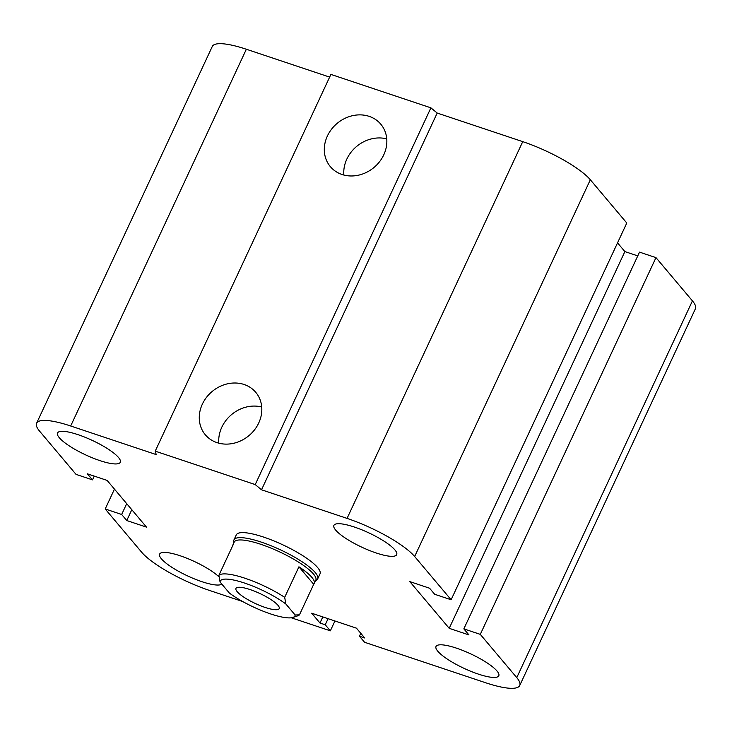 <?xml version="1.0" encoding="UTF-8"?>
<svg xmlns="http://www.w3.org/2000/svg" width="732" height="732" viewBox="0 0 732 732"><rect width="100%" height="100%" fill="white"/><g stroke="black" fill="none" stroke-linecap="round" stroke-linejoin="round"><path stroke-width="1.1" d="M233.965 539.877L236.308 534.854A46.18 10.623 25 0 1 272.963 540.536A46.18 10.623 25 0 1 317.642 567.574A46.18 10.623 25 0 1 320.012 573.888L317.67 578.911A46.18 10.623 -155 0 0 280.31 549.769A46.18 10.623 -155 0 0 233.965 539.877A46.18 10.623 -155 0 0 233.746 541.378L233.892 542.778M437.791 651.224A34.633 7.97 25 0 1 436.016 646.484A34.633 7.97 25 0 1 470.777 653.905A34.633 7.97 25 0 1 498.794 675.764A34.633 7.97 25 0 1 471.298 671.5A34.633 7.97 25 0 1 437.791 651.224M221.814 584.099A34.633 7.97 25 0 1 193.102 578.353A34.633 7.97 25 0 1 161.415 558.827A34.633 7.97 25 0 1 159.64 554.087A34.633 7.97 25 0 1 185.251 557.61A34.633 7.97 25 0 1 219.106 576.99M59.301 437.718A34.633 7.97 25 0 1 57.526 432.978A34.633 7.97 25 0 1 92.278 440.399A34.633 7.97 25 0 1 120.304 462.258A34.633 7.97 25 0 1 92.799 457.994A34.633 7.97 25 0 1 59.301 437.718M335.686 530.114A34.633 7.97 25 0 1 333.911 525.375A34.633 7.97 25 0 1 368.663 532.795A34.633 7.97 25 0 1 396.689 554.655A34.633 7.97 25 0 1 369.184 550.391A34.633 7.97 25 0 1 335.686 530.114M383.76 154.845A32.967 28.731 139.9 0 1 330.379 166.676A32.967 28.731 139.9 0 1 337.059 123.461A32.967 28.731 139.9 0 1 380.786 124.184A32.967 28.731 139.9 0 1 383.76 154.845M386.752 138.879A32.967 28.731 -40.1 0 0 343.857 175.049M258.735 422.986A32.967 28.731 139.9 0 1 205.344 434.808A32.967 28.731 139.9 0 1 212.024 391.593A32.967 28.731 139.9 0 1 255.752 392.315A32.967 28.731 139.9 0 1 258.735 422.986M261.717 407.01A32.967 28.731 -40.1 0 0 218.822 443.18M242.695 601.53L209.261 590.358A57.718 13.277 25 0 1 141.669 552.23L105.207 508.978L121.658 514.477L126.764 520.534L146.501 527.132L107.119 480.421L87.373 473.814L92.479 479.872L76.027 474.373L39.565 431.121A57.718 13.277 25 0 1 36.6 423.224A57.718 13.277 25 0 1 70.684 425.997L156.227 454.59L155.221 451.15L330.901 74.408L430.901 107.842L255.221 484.584L261.516 489.79L347.06 518.393A57.718 13.277 25 0 1 414.651 556.512L451.122 599.764L434.671 594.265L429.565 588.217L409.819 581.611L449.21 628.331L468.947 634.928L463.841 628.87L480.293 634.37L516.765 677.622A57.718 13.277 25 0 1 519.72 685.518A57.718 13.277 25 0 1 485.645 682.755L364.563 642.275L359.458 636.218L364.719 637.975L356.457 628.175L311.704 613.215L319.976 623.014L325.237 624.78L330.342 630.828L291.299 617.781M430.901 107.842L437.196 113.048L261.516 489.79M437.196 113.048L522.74 141.642A57.718 13.277 25 0 1 590.331 179.77L626.793 223.022L451.122 599.764M617.543 242.878L624.881 251.579L449.21 628.331M624.881 251.579L637.764 255.889M480.293 634.37L655.973 257.627L639.521 252.128L463.841 628.87M655.973 257.627L692.435 300.879A57.718 13.277 25 0 1 695.4 308.776L519.72 685.518M360.803 633.326L359.458 636.218M155.221 451.15L255.221 484.584M36.6 423.224L212.28 46.482A57.718 13.277 25 0 1 246.355 49.245L329.647 77.098M322.812 616.93L319.976 623.014M328.073 618.686L325.237 624.78M334.936 620.983L330.342 630.828M114.457 489.122L105.207 508.978M126.7 503.653L121.658 514.477M131.806 509.701L126.764 520.534M94.236 476.111L92.479 479.872M232.383 546.392A45.027 10.358 25 0 1 232.611 545.523A45.027 10.358 25 0 1 233.124 544.8L218.886 575.343L220.058 582.004L229.308 592.984A41.175 9.47 25 0 0 292.901 617.433L297.787 615.804A45.027 10.358 -155 0 0 299.452 614.862L295.115 614.981L285.864 604.01L284.684 597.339L298.93 566.797L313.699 584.31L299.452 614.862M298.93 566.797A45.027 10.358 25 0 1 314.22 583.578A45.027 10.358 25 0 1 313.699 584.31M295.115 614.981A41.175 9.47 25 0 1 292.901 617.433M220.058 582.004A41.175 9.47 25 0 1 244.58 583.065A41.175 9.47 25 0 1 285.864 604.01M277.986 605.318A23.863 5.49 25 0 1 279.212 608.576A23.863 5.49 25 0 1 255.267 603.47A23.863 5.49 25 0 1 235.96 588.418A23.863 5.49 25 0 1 254.901 591.346A23.863 5.49 25 0 1 277.986 605.318M284.684 597.339A45.027 10.358 -155 0 0 218.886 575.343M314.22 583.578L315.803 580.183A45.027 10.358 -155 0 0 279.377 551.772A45.027 10.358 -155 0 0 234.194 542.128L232.611 545.523M315.501 580.833L316.663 580.046A46.18 10.623 -155 0 0 317.67 578.911M246.355 49.245L70.684 425.997M522.74 141.642L347.06 518.393M590.331 179.77L414.651 556.512M692.435 300.879L516.765 677.622"/></g></svg>
